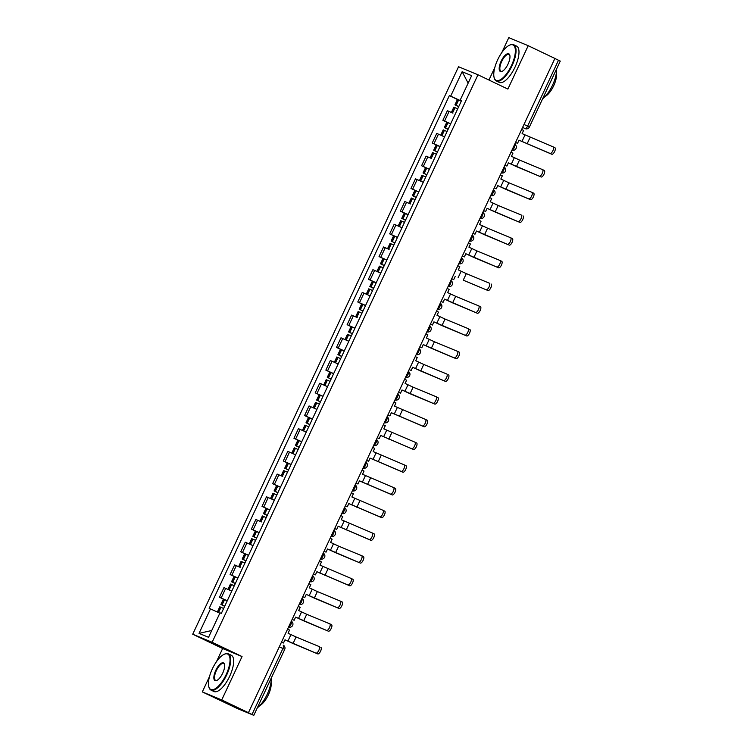 <?xml version="1.0" encoding="UTF-8"?>
<svg xmlns="http://www.w3.org/2000/svg" width="753" height="753" viewBox="0 0 753 753"><rect width="100%" height="100%" fill="white"/><g stroke="black" fill="none" stroke-linecap="round" stroke-linejoin="round"><path stroke-width="1.13" d="M209.485 676.599L202.322 691.903L237.553 708.629L253.808 715.35L252.029 714.456L282.921 648.502A3.219 1.224 -64.5 0 0 283.175 645.133A3.219 1.224 -64.5 0 0 283.147 645.123L283.175 645.133A3.219 3.219 0 0 1 284.7 649.397L279.307 646.78M202.322 691.903L221.73 699.942L248.434 712.705L554.905 58.452L528.211 45.698L507.88 89.08L477.967 74.782L458.549 66.735L192.721 634.224L222.643 648.512L216.459 661.718M528.211 45.698L508.793 37.65L501.79 52.597M494.815 67.478L488.942 80.025M221.73 699.942L242.052 656.56L212.139 642.271L477.967 74.782M248.434 712.705L252.029 714.456M554.895 58.48L560.279 61.097L529.387 127.05L527.608 126.156L558.5 60.202M452.93 113.129L447.376 110.7L442.877 120.311L450.689 123.784M447.066 122.306L442.877 120.311M444.552 136.886L436.731 133.413L432.231 143.023L440.053 146.496M436.42 145.018L432.231 143.023M431.657 158.544L426.094 156.125L421.595 165.726L429.408 169.199M425.784 167.731L421.595 165.726M423.271 182.301L415.458 178.828L410.959 188.438L418.772 191.911M415.148 190.443L410.959 188.438M410.376 203.969L404.822 201.54L400.323 211.151L408.135 214.624M404.512 213.155L400.323 211.151M401.998 227.726L394.177 224.253L389.678 233.863L397.499 237.336M393.866 235.868L389.678 233.863M389.103 249.394L383.541 246.965L379.041 256.575L386.854 260.049M383.23 258.571L379.041 256.575M380.717 273.151L372.904 269.678L368.405 279.288L376.218 282.761M372.594 281.283L368.405 279.288M370.081 295.863L362.268 292.39L357.76 301.991L365.582 305.473M361.958 303.996L357.76 301.991M357.186 317.521L351.623 315.093L347.124 324.703L354.945 328.176M351.312 326.708L347.124 324.703M348.799 341.278L340.987 337.805L336.487 347.415L344.3 350.889M340.676 349.42L336.487 347.415M338.163 363.991L330.351 360.518L325.851 370.128L333.664 373.601M330.04 372.133L325.851 370.128M327.527 386.703L319.714 383.23L315.206 392.84L323.028 396.313M319.404 394.845L315.206 392.84M316.891 409.416L309.069 405.942L304.57 415.552L312.391 419.026M308.758 417.548L304.57 415.552M306.245 432.128L298.433 428.655L293.934 438.265L301.746 441.738M298.122 440.26L293.934 438.265M295.609 454.84L287.797 451.367L283.297 460.968L291.11 464.441M287.486 462.973L283.297 460.968M282.714 476.498L277.16 474.07L272.652 483.68L280.474 487.153M276.84 485.685L272.652 483.68M274.337 500.256L266.515 496.782L262.016 506.393L269.828 509.866M266.204 508.397L262.016 506.393M261.442 521.923L255.879 519.495L251.38 529.105L259.192 532.578M255.568 531.11L251.38 529.105M253.055 545.68L245.243 542.207L240.744 551.817L248.556 555.29M244.932 553.813L240.744 551.817M240.16 567.348L234.607 564.919L230.098 574.53L237.92 578.003M234.287 576.525L230.098 574.53M231.783 591.105L223.961 587.632L219.462 597.233L227.274 600.715M223.65 599.237L219.462 597.233M460.94 100.497L461.335 101.062M460.789 100.798L450.68 96.158L462.135 71.704L471.651 75.648L460.196 100.102L461.467 100.77M211.725 630.515L199.037 633.358L208.553 637.302L220.008 612.848L221.335 613.394L461.523 100.657L460.196 100.102M199.037 633.358L210.492 608.904L219.838 613.196M450.68 96.158L449.353 95.612L209.165 608.349L210.492 608.904M192.721 634.224L212.139 642.271M222.643 648.512L242.052 656.56M457.702 99.603L449.353 95.612M462.135 71.704L468.14 83.122M515.57 142.421L517.537 143.362L519.033 140.162L550.085 153.443A3.614 1.374 -64.5 0 0 552.871 150.722A3.614 1.374 -64.5 0 0 553.173 146.901A3.614 1.374 -64.5 0 0 553.154 146.891L554.923 147.729A3.614 1.374 115.5 0 1 554.923 147.729A3.614 1.374 115.5 0 1 554.613 151.56A3.614 1.374 115.5 0 1 551.827 154.271L519.015 140.199M517.537 143.362L515.551 142.458M458.784 106.512L454.944 104.818L458.699 106.672M454.944 104.818L457.438 99.509L461.269 101.194M451.386 112.423L453.852 107.152L457.692 108.837M458.718 106.634L456.836 105.702L458.765 106.55M521.641 129.469L523.608 130.41L522.102 133.61L553.154 146.891M539.44 176.146A3.614 1.374 -64.5 0 0 542.235 173.435A3.614 1.374 -64.5 0 0 542.537 169.613A3.614 1.374 -64.5 0 0 542.508 169.594L519.504 160.06L516.436 166.611L541.191 176.983L508.379 162.912M542.565 169.623L544.259 170.432A3.614 1.374 115.5 0 1 544.278 170.442A3.614 1.374 115.5 0 1 543.977 174.272A3.614 1.374 115.5 0 1 541.191 176.983M504.934 165.133L506.901 166.074L508.397 162.874L516.436 166.611M506.901 166.074L504.915 165.171M448.139 129.215L444.308 127.53L448.063 129.384M444.308 127.53L446.793 122.212L450.633 123.906M440.75 135.135L443.216 129.855L447.047 131.549M448.082 129.347L446.2 128.415L448.12 129.262M511.005 152.181L512.962 153.113L511.466 156.323L519.504 160.06M442.293 135.841L444.562 136.858M528.804 198.858A3.614 1.374 -64.5 0 0 531.599 196.147A3.614 1.374 -64.5 0 0 531.9 192.316A3.614 1.374 -64.5 0 0 531.872 192.307L508.859 182.772L505.79 189.323L530.545 199.696L497.742 185.624M531.919 192.335L533.613 193.144A3.614 1.374 115.5 0 1 533.642 193.154A3.614 1.374 115.5 0 1 533.34 196.975A3.614 1.374 115.5 0 1 530.545 199.696M494.288 187.845L496.255 188.787L497.761 185.586L505.79 189.323M496.255 188.787L494.279 187.883M437.502 151.927L433.672 150.242L437.427 152.087M433.672 150.242L436.156 144.924L439.997 146.619M430.104 157.838L432.58 152.567L436.411 154.261M437.446 152.05L435.563 151.127L437.484 151.974M500.359 174.884L502.326 175.826L500.83 179.035L508.859 182.772M518.168 221.57A3.614 1.374 -64.5 0 0 520.954 218.859A3.614 1.374 -64.5 0 0 521.255 215.029A3.614 1.374 -64.5 0 0 521.236 215.019L498.222 205.484L495.154 212.035L519.909 222.408L487.106 208.327M523.006 215.866L522.977 215.857A3.614 1.374 115.5 0 1 523.006 215.866A3.614 1.374 115.5 0 1 522.704 219.688A3.614 1.374 115.5 0 1 519.909 222.408M483.652 210.558L485.619 211.499L487.116 208.289L495.154 212.035M485.619 211.499L483.633 210.595M426.866 174.64L423.026 172.955L426.791 174.8M423.026 172.955L425.52 167.637L429.351 169.331M419.468 180.551L421.944 175.28L425.774 176.974M426.81 174.762L424.927 173.839L426.847 174.677M489.723 197.597L491.69 198.538L490.194 201.738L498.222 205.484M421.021 181.257L423.28 182.282M507.522 244.283A3.614 1.374 -64.5 0 0 510.318 241.572A3.614 1.374 -64.5 0 0 510.619 237.741A3.614 1.374 -64.5 0 0 510.59 237.732L487.586 228.197L484.518 234.748L509.273 245.12L476.461 231.039M512.36 238.579L510.619 237.741L512.341 238.56A3.614 1.374 115.5 0 1 512.36 238.579A3.614 1.374 115.5 0 1 512.059 242.4A3.614 1.374 115.5 0 1 509.273 245.12M473.016 233.27L474.983 234.211L476.48 231.002L484.518 234.748M474.983 234.211L472.997 233.308M416.23 197.352L412.39 195.658L416.145 197.512M412.39 195.658L414.884 190.349L418.715 192.034M408.832 203.263L411.298 197.992L415.138 199.677M416.164 197.474L414.282 196.552L416.202 197.39M479.087 220.309L481.054 221.25L479.548 224.45L487.586 228.197M496.886 266.995A3.614 1.374 -64.5 0 0 499.681 264.275A3.614 1.374 -64.5 0 0 499.983 260.453A3.614 1.374 -64.5 0 0 499.954 260.444L476.95 250.909L473.882 257.46L498.627 267.823L465.825 253.752M501.724 261.291L499.983 260.453L501.705 261.272A3.614 1.374 115.5 0 1 501.724 261.291A3.614 1.374 115.5 0 1 501.423 265.112A3.614 1.374 115.5 0 1 498.627 267.823M462.38 255.982L464.347 256.914L465.843 253.714L473.882 257.46M464.347 256.914L462.361 256.02M405.585 220.064L401.754 218.37L405.509 220.224M401.754 218.37L404.239 213.061L408.079 214.746M398.196 225.975L400.662 220.704L404.493 222.389M405.528 220.187L403.646 219.255L405.566 220.102M468.451 243.021L470.409 243.963L468.912 247.163L476.95 250.909M399.739 226.681L402.008 227.707M497.667 59.769A19.616 7.464 -64.5 0 0 494.09 77.446A19.616 7.464 -64.5 0 0 511.475 65.502A19.616 7.464 -64.5 0 0 509.508 45.18A19.616 7.464 -64.5 0 0 497.667 59.769M509.772 45.067A20.096 7.652 115.5 0 1 510.035 44.945A20.096 7.652 115.5 0 1 513.64 44.691A20.096 7.652 115.5 0 1 512.049 65.765A20.096 7.652 115.5 0 1 496.312 80.966A20.096 7.652 115.5 0 1 494.241 78.001A20.096 7.652 115.5 0 1 494.166 77.71M501.121 61.209A9.808 3.737 115.5 0 1 509.819 55.233A9.808 3.737 115.5 0 1 508.03 64.071A9.808 3.737 115.5 0 1 502.11 71.366A9.808 3.737 115.5 0 1 501.121 61.209M509.875 55.524A9.328 3.549 -64.5 0 0 509 54.414A9.328 3.549 -64.5 0 0 501.696 61.464A9.328 3.549 -64.5 0 0 500.952 71.243A9.328 3.549 -64.5 0 0 502.373 71.234M556.542 69.078A20.096 7.652 115.5 0 1 552.57 85.117A20.096 7.652 115.5 0 1 542.659 98.709M556.363 72.966A14.467 5.506 115.5 0 1 553.671 85.776A14.467 5.506 115.5 0 1 545.144 96.44M513.64 44.691L516.596 46.102A20.096 7.652 115.5 0 1 515.005 67.168A20.096 7.652 115.5 0 1 499.267 82.378L496.312 80.966M212.337 668.89A19.616 7.464 -64.5 0 0 208.76 686.557A19.616 7.464 -64.5 0 0 226.145 674.613A19.616 7.464 -64.5 0 0 224.178 654.301A19.616 7.464 -64.5 0 0 212.337 668.89M224.432 654.188A20.096 7.652 115.5 0 1 224.705 654.065A20.096 7.652 115.5 0 1 228.31 653.811A20.096 7.652 115.5 0 1 226.719 674.876A20.096 7.652 115.5 0 1 210.981 690.077A20.096 7.652 115.5 0 1 208.91 687.113A20.096 7.652 115.5 0 1 208.835 686.83M215.791 670.321A9.808 3.737 115.5 0 1 224.479 664.353A9.808 3.737 115.5 0 1 222.7 673.182A9.808 3.737 115.5 0 1 216.779 680.486A9.808 3.737 115.5 0 1 215.791 670.321M224.545 664.645A9.328 3.549 -64.5 0 0 223.669 663.534A9.328 3.549 -64.5 0 0 216.365 670.584A9.328 3.549 -64.5 0 0 215.622 680.364A9.328 3.549 -64.5 0 0 217.043 680.345M271.212 678.189A20.096 7.652 115.5 0 1 267.24 694.238A20.096 7.652 115.5 0 1 257.328 707.82M271.033 682.077A14.467 5.506 115.5 0 1 268.341 694.897A14.467 5.506 115.5 0 1 259.813 705.561M228.31 653.811L231.265 655.223A20.096 7.652 115.5 0 1 229.674 676.288A20.096 7.652 115.5 0 1 213.927 691.489L210.981 690.077M486.25 289.707A3.614 1.374 -64.5 0 0 489.045 286.987A3.614 1.374 -64.5 0 0 489.346 283.166A3.614 1.374 -64.5 0 0 489.318 283.156L466.305 273.621L463.236 280.172L487.991 290.536L463.236 280.172M491.088 283.994L491.06 283.985A3.614 1.374 115.5 0 1 491.088 283.994A3.614 1.374 115.5 0 1 490.787 287.825A3.614 1.374 115.5 0 1 487.991 290.536M451.734 278.685L453.701 279.627L455.207 276.426M453.701 279.627L451.725 278.723M394.892 242.899L391.118 241.082L394.873 242.937M391.118 241.082L393.603 235.774L397.433 237.459M387.55 248.688L390.026 243.417L393.857 245.101M457.805 265.734L459.772 266.675L458.276 269.875L466.305 273.621M475.614 312.42A3.614 1.374 -64.5 0 0 478.4 309.699A3.614 1.374 -64.5 0 0 478.701 305.878A3.614 1.374 -64.5 0 0 478.682 305.859L455.669 296.324L452.6 302.875L477.355 313.248L444.552 299.176M478.729 305.887L480.423 306.697A3.614 1.374 115.5 0 1 480.452 306.706A3.614 1.374 115.5 0 1 480.15 310.537A3.614 1.374 115.5 0 1 477.355 313.248M441.098 301.398L443.065 302.339L444.562 299.139L452.6 302.875M443.065 302.339L441.079 301.435M384.312 265.48L380.472 263.795L384.237 265.649M380.472 263.795L382.966 258.477L386.797 260.171M376.914 271.4L379.38 266.12L383.221 267.814M384.256 265.611L382.364 264.68L384.294 265.527M447.169 288.446L449.136 289.378L447.63 292.588L455.669 296.324M378.467 272.106L380.726 273.123M464.968 335.123A3.614 1.374 -64.5 0 0 467.764 332.412A3.614 1.374 -64.5 0 0 468.065 328.59A3.614 1.374 -64.5 0 0 468.037 328.572L445.032 319.037L441.964 325.588L466.719 335.96L433.907 321.889M469.806 329.419L469.787 329.409A3.614 1.374 115.5 0 1 469.806 329.419A3.614 1.374 115.5 0 1 469.505 333.24A3.614 1.374 115.5 0 1 466.719 335.96M430.462 324.11L432.429 325.051L433.926 321.851L441.964 325.588M432.429 325.051L430.443 324.148M373.667 288.192L369.836 286.507L373.592 288.361M369.836 286.507L372.33 281.189L376.161 282.883M366.278 294.103L368.744 288.832L372.584 290.526M373.61 288.324L371.728 287.392L373.648 288.239M436.533 311.158L438.5 312.09L436.994 315.3L445.032 319.037M367.822 294.818L370.09 295.835M454.332 357.835A3.614 1.374 -64.5 0 0 457.127 355.124A3.614 1.374 -64.5 0 0 457.429 351.293A3.614 1.374 -64.5 0 0 457.4 351.284L434.396 341.749L431.328 348.3L456.073 358.673L423.271 344.601M457.457 351.312L459.142 352.122A3.614 1.374 115.5 0 1 459.17 352.131A3.614 1.374 115.5 0 1 458.869 355.953A3.614 1.374 115.5 0 1 456.073 358.673M419.826 346.822L421.793 347.764L423.29 344.554L431.328 348.3M421.793 347.764L419.807 346.86M363.031 310.904L359.2 309.219L362.955 311.064M359.2 309.219L361.685 303.901L365.525 305.596M355.642 316.815L358.108 311.544L361.939 313.239M362.974 311.027L361.092 310.104L363.012 310.951M425.887 333.861L427.855 334.803L426.358 338.003L434.396 341.749M443.696 380.547A3.614 1.374 -64.5 0 0 446.491 377.837A3.614 1.374 -64.5 0 0 446.793 374.006A3.614 1.374 -64.5 0 0 446.764 373.996L423.751 364.461L420.682 371.013L445.437 381.385L412.635 367.304M448.534 374.843L448.506 374.834A3.614 1.374 115.5 0 1 448.534 374.843A3.614 1.374 115.5 0 1 448.233 378.665A3.614 1.374 115.5 0 1 445.437 381.385M409.18 369.535L411.147 370.476L412.653 367.266L420.682 371.013M411.147 370.476L409.171 369.572M352.395 333.617L348.564 331.932L352.319 333.777M348.564 331.932L351.049 326.614L354.879 328.299M344.996 339.528L347.472 334.257L351.303 335.942M352.338 333.739L350.456 332.817L352.376 333.654M415.251 356.574L417.218 357.515L415.722 360.715L423.751 364.461M346.549 340.234L348.818 341.26M433.06 403.26A3.614 1.374 -64.5 0 0 435.846 400.54A3.614 1.374 -64.5 0 0 436.147 396.718A3.614 1.374 -64.5 0 0 436.128 396.709L413.115 387.174L410.046 393.725L434.801 404.088L401.989 390.016M436.175 396.727L437.87 397.537A3.614 1.374 115.5 0 1 437.898 397.556A3.614 1.374 115.5 0 1 437.597 401.377A3.614 1.374 115.5 0 1 434.801 404.088M400.511 393.179L398.525 392.285L400.511 393.179L402.008 389.979L410.046 393.725M341.758 356.329L337.918 354.635L341.683 356.489M337.918 354.635L340.412 349.326L344.243 351.011M334.36 362.24L336.826 356.969L340.667 358.654M341.702 356.451L339.81 355.529L341.74 356.367M404.615 379.286L406.582 380.227L405.076 383.428L413.115 387.174M335.913 362.946L338.172 363.972M387.908 414.95L389.875 415.891L391.372 412.691L422.414 425.972A3.614 1.374 -64.5 0 0 425.21 423.252A3.614 1.374 -64.5 0 0 425.511 419.43A3.614 1.374 -64.5 0 0 425.483 419.421L427.252 420.259A3.614 1.374 115.5 0 1 427.252 420.259A3.614 1.374 115.5 0 1 426.951 424.09A3.614 1.374 115.5 0 1 424.165 426.8L391.353 412.729M389.875 415.891L387.889 414.997M331.113 379.041L327.282 377.347L331.094 379.079M327.282 377.347L329.776 372.038L333.607 373.723M323.724 384.952L326.19 379.681L330.03 381.366M393.979 401.998L395.946 402.94L394.44 406.14L425.483 419.421M325.268 385.658L327.536 386.684M411.778 448.684A3.614 1.374 -64.5 0 0 414.574 445.964A3.614 1.374 -64.5 0 0 414.875 442.143A3.614 1.374 -64.5 0 0 414.847 442.133L416.616 442.971A3.614 1.374 115.5 0 1 416.616 442.971A3.614 1.374 115.5 0 1 416.315 446.802A3.614 1.374 115.5 0 1 413.519 449.513L380.717 435.441L413.519 449.513M379.23 438.604L377.253 437.7L379.23 438.604L380.736 435.403M320.477 401.754L316.646 400.059L320.401 401.914M316.646 400.059L319.131 394.751L322.971 396.436M313.088 407.665L315.554 402.394L319.385 404.079M320.42 401.876L318.538 400.944L320.458 401.791M383.333 424.711L385.301 425.652L383.804 428.852L414.847 442.133M314.632 408.371L316.9 409.397M366.626 460.375L368.594 461.316L370.099 458.116L401.142 471.387A3.614 1.374 -64.5 0 0 403.937 468.677A3.614 1.374 -64.5 0 0 404.239 464.855A3.614 1.374 -64.5 0 0 404.21 464.836L405.98 465.683A3.614 1.374 115.5 0 1 405.98 465.683A3.614 1.374 115.5 0 1 405.679 469.514A3.614 1.374 115.5 0 1 402.883 472.225L370.081 458.153M368.594 461.316L366.607 460.412M309.841 424.457L306.01 422.772L309.765 424.626M306.01 422.772L308.495 417.454L312.326 419.148M302.442 430.377L304.918 425.097L308.749 426.791M309.784 424.588L307.902 423.657L309.822 424.504M372.697 447.423L374.665 448.355L373.168 451.565L404.21 464.836M303.996 431.083L306.264 432.1M355.99 483.087L357.957 484.028L359.454 480.828L390.506 494.1A3.614 1.374 -64.5 0 0 393.292 491.389A3.614 1.374 -64.5 0 0 393.593 487.558A3.614 1.374 -64.5 0 0 393.574 487.549L395.344 488.396A3.614 1.374 115.5 0 1 395.043 492.217A3.614 1.374 115.5 0 1 392.247 494.937L359.435 480.866M393.621 487.577L395.316 488.386A3.614 1.374 115.5 0 1 395.344 488.396M357.957 484.028L355.971 483.125M299.205 447.169L295.364 445.484L299.129 447.329M295.364 445.484L297.859 440.166L301.689 441.86M291.806 453.08L294.272 447.809L298.113 449.503M299.139 447.291L297.256 446.369L299.186 447.216M362.061 470.126L364.028 471.067L362.522 474.277L393.574 487.549M293.359 453.786L295.618 454.812M345.354 505.8L347.321 506.741L348.818 503.531L379.86 516.812A3.614 1.374 -64.5 0 0 382.656 514.101A3.614 1.374 -64.5 0 0 382.957 510.27A3.614 1.374 -64.5 0 0 382.929 510.261L384.698 511.108A3.614 1.374 115.5 0 1 384.698 511.108A3.614 1.374 115.5 0 1 384.397 514.93A3.614 1.374 115.5 0 1 381.611 517.65L348.799 503.569M347.321 506.741L345.335 505.837M288.559 469.881L284.728 468.197L288.484 470.041M284.728 468.197L287.222 462.879L291.053 464.573M281.17 475.792L283.636 470.521L287.467 472.216M288.503 470.004L286.62 469.081L288.54 469.919M351.425 492.839L353.392 493.78L351.886 496.98L382.929 510.261M334.718 528.512L336.676 529.453L338.182 526.243L369.224 539.525A3.614 1.374 -64.5 0 0 372.02 536.814A3.614 1.374 -64.5 0 0 372.321 532.983A3.614 1.374 -64.5 0 0 372.293 532.973L374.062 533.821A3.614 1.374 115.5 0 1 374.062 533.821A3.614 1.374 115.5 0 1 373.761 537.642A3.614 1.374 115.5 0 1 370.965 540.362L338.163 526.281M336.676 529.453L334.699 528.55M277.923 492.594L274.092 490.9L277.848 492.754M274.092 490.9L276.577 485.591L280.417 487.276M270.525 498.505L273 493.234L276.831 494.919M277.866 492.716L275.984 491.794L277.904 492.631M340.78 515.551L342.747 516.492L341.25 519.692L372.293 532.973M272.078 499.211L274.346 500.237M358.588 562.237A3.614 1.374 -64.5 0 0 361.374 559.517A3.614 1.374 -64.5 0 0 361.685 555.695A3.614 1.374 -64.5 0 0 361.656 555.686L338.643 546.151L335.574 552.702L360.329 563.065L327.527 548.993M361.704 555.705L363.398 556.514A3.614 1.374 115.5 0 1 363.426 556.533A3.614 1.374 115.5 0 1 363.125 560.354A3.614 1.374 115.5 0 1 360.329 563.065M326.04 552.156L324.054 551.262L326.04 552.156L327.546 548.956L335.574 552.702M267.287 515.306L263.456 513.612L267.211 515.466M263.456 513.612L265.941 508.303L269.772 509.988M259.889 521.217L262.364 515.946L266.195 517.631M267.23 515.428L265.348 514.506L267.268 515.344M330.143 538.263L332.111 539.204L330.614 542.405L338.643 546.151M313.436 573.927L315.403 574.868L316.9 571.668L347.952 584.949A3.614 1.374 -64.5 0 0 350.738 582.229A3.614 1.374 -64.5 0 0 351.039 578.408A3.614 1.374 -64.5 0 0 351.02 578.398L352.79 579.236A3.614 1.374 115.5 0 1 352.79 579.236A3.614 1.374 115.5 0 1 352.489 583.067A3.614 1.374 115.5 0 1 349.693 585.778L316.881 571.706M315.403 574.868L313.417 573.965M256.651 538.019L252.81 536.324L256.632 538.056M252.81 536.324L255.305 531.016L259.136 532.7M249.252 543.93L251.718 538.659L255.559 540.343M319.507 560.976L321.475 561.917L319.969 565.117L351.02 578.398M250.805 544.635L253.064 545.661M337.306 607.662A3.614 1.374 -64.5 0 0 340.102 604.941A3.614 1.374 -64.5 0 0 340.403 601.12A3.614 1.374 -64.5 0 0 340.375 601.11L317.371 591.566L314.302 598.117L339.057 608.49L306.245 594.418M340.431 601.129L342.126 601.939A3.614 1.374 115.5 0 1 342.144 601.948A3.614 1.374 115.5 0 1 341.843 605.779A3.614 1.374 115.5 0 1 339.057 608.49M304.767 597.581L302.781 596.677L304.767 597.581L306.264 594.381L314.302 598.117M246.005 560.721L242.174 559.037L245.93 560.891M242.174 559.037L244.659 553.719L248.499 555.413M238.616 566.642L241.082 561.361L244.913 563.056M245.949 560.853L244.066 559.921L245.986 560.769M308.871 583.688L310.829 584.629L309.332 587.829L317.371 591.566M326.67 630.365A3.614 1.374 -64.5 0 0 329.466 627.654A3.614 1.374 -64.5 0 0 329.767 623.832A3.614 1.374 -64.5 0 0 329.739 623.813L306.725 614.279L303.657 620.83L328.412 631.202L295.609 617.131M329.786 623.842L331.48 624.651A3.614 1.374 115.5 0 1 331.508 624.661A3.614 1.374 115.5 0 1 331.207 628.482A3.614 1.374 115.5 0 1 328.412 631.202M292.164 619.352L294.122 620.293L295.628 617.093L303.657 620.83M294.122 620.293L292.145 619.39M235.369 583.434L231.538 581.749L235.294 583.603M231.538 581.749L234.023 576.431L237.863 578.125M227.971 589.345L230.446 584.074L234.277 585.768M235.312 583.566L233.43 582.634L235.35 583.481M298.226 606.4L300.193 607.332L298.696 610.542L306.725 614.279M229.524 590.06L231.792 591.077M316.034 653.077A3.614 1.374 -64.5 0 0 318.82 650.366A3.614 1.374 -64.5 0 0 319.131 646.535A3.614 1.374 -64.5 0 0 319.103 646.526L296.089 636.991L293.021 643.542L317.775 653.915L284.973 639.843M320.872 647.373L320.844 647.364A3.614 1.374 115.5 0 1 320.872 647.373A3.614 1.374 115.5 0 1 320.571 651.194A3.614 1.374 115.5 0 1 317.775 653.915M281.518 642.064L283.486 643.006L284.992 639.796L293.021 643.542M283.486 643.006L281.5 642.102M224.733 606.146L220.893 604.461L224.658 606.306M220.893 604.461L223.387 599.143L227.218 600.838M217.344 612.048L219.81 606.786L223.641 608.48M224.676 606.269L222.794 605.346L224.714 606.193M287.59 629.103L289.557 630.045L288.06 633.245L296.089 636.991M288.578 626.995A3.219 1.224 -64.5 0 0 290.874 624.51A3.219 1.224 -64.5 0 0 291.27 621.253M299.223 604.283A3.219 1.224 -64.5 0 0 301.511 601.798A3.219 1.224 -64.5 0 0 301.906 598.541M309.86 581.57A3.219 1.224 -64.5 0 0 312.147 579.095A3.219 1.224 -64.5 0 0 312.551 575.829A3.219 3.219 0 0 1 313.926 579.989A3.219 3.219 0 0 1 309.841 581.617M320.496 558.858A3.219 1.224 -64.5 0 0 322.792 556.382A3.219 1.224 -64.5 0 0 323.188 553.116M331.132 536.145A3.219 1.224 -64.5 0 0 333.428 533.67A3.219 1.224 -64.5 0 0 333.824 530.404M341.777 513.442A3.219 1.224 -64.5 0 0 344.065 510.958A3.219 1.224 -64.5 0 0 344.469 507.691M352.413 490.73A3.219 1.224 -64.5 0 0 354.701 488.245A3.219 1.224 -64.5 0 0 355.105 484.979M365.751 462.248A3.219 3.219 0 0 1 367.125 466.427A3.219 3.219 0 0 1 363.031 468.055A3.219 1.224 -64.5 0 0 365.346 465.533A3.219 1.224 -64.5 0 0 365.742 462.276M373.686 445.305A3.219 1.224 -64.5 0 0 375.982 442.83A3.219 1.224 -64.5 0 0 376.378 439.564M384.331 422.593A3.219 1.224 -64.5 0 0 386.618 420.118A3.219 1.224 -64.5 0 0 387.023 416.851A3.219 3.219 0 0 1 388.397 421.012A3.219 3.219 0 0 1 384.312 422.64M394.967 399.881A3.219 1.224 -64.5 0 0 397.255 397.405A3.219 1.224 -64.5 0 0 397.659 394.139M405.603 377.168A3.219 1.224 -64.5 0 0 407.9 374.693A3.219 1.224 -64.5 0 0 408.295 371.427A3.219 3.219 0 0 1 409.679 375.587A3.219 3.219 0 0 1 405.585 377.215M416.24 354.465A3.219 1.224 -64.5 0 0 418.536 351.98A3.219 1.224 -64.5 0 0 418.932 348.714M426.885 331.753A3.219 1.224 -64.5 0 0 429.172 329.268A3.219 1.224 -64.5 0 0 429.577 326.002A3.219 3.219 0 0 1 430.951 330.162A3.219 3.219 0 0 1 426.866 331.791M437.521 309.041A3.219 1.224 -64.5 0 0 439.808 306.556A3.219 1.224 -64.5 0 0 440.213 303.299M448.157 286.328A3.219 1.224 -64.5 0 0 450.454 283.853A3.219 1.224 -64.5 0 0 450.849 280.587M458.793 263.616A3.219 1.224 -64.5 0 0 461.09 261.14A3.219 1.224 -64.5 0 0 461.485 257.874A3.219 3.219 0 0 1 462.869 262.035A3.219 3.219 0 0 1 458.775 263.663M469.439 240.904A3.219 1.224 -64.5 0 0 471.726 238.428A3.219 1.224 -64.5 0 0 472.131 235.162M480.075 218.201A3.219 1.224 -64.5 0 0 482.362 215.716A3.219 1.224 -64.5 0 0 482.767 212.45A3.219 3.219 0 0 1 484.151 216.61A3.219 3.219 0 0 1 480.056 218.238M490.711 195.488A3.219 1.224 -64.5 0 0 493.008 193.003A3.219 1.224 -64.5 0 0 493.403 189.737M501.357 172.776A3.219 1.224 -64.5 0 0 503.644 170.291A3.219 1.224 -64.5 0 0 504.039 167.034A3.219 3.219 0 0 1 505.423 171.185A3.219 3.219 0 0 1 501.329 172.814M511.993 150.063A3.219 1.224 -64.5 0 0 514.28 147.588A3.219 1.224 -64.5 0 0 514.685 144.322M522.61 127.398L525.105 128.594A3.219 2.974 -67.5 0 0 525.246 128.659L525.105 128.594A3.219 1.224 -64.5 0 0 527.608 126.156L523.994 124.433M231.83 575.245L236.329 565.635M242.466 552.533L246.965 542.922M253.102 529.82L257.601 520.21M263.748 507.108L268.247 497.498M274.384 484.395L278.883 474.785M285.02 461.683L289.519 452.082M295.656 438.98L300.165 429.37M306.302 416.268L310.801 406.658M316.938 393.555L321.437 383.945M327.574 370.843L332.073 361.233M338.21 348.131L342.719 338.521M348.855 325.418L353.355 315.818M359.492 302.706L363.991 293.105M370.128 280.003L374.627 270.393M380.764 257.291L385.272 247.681M391.409 234.578L395.909 224.968M402.046 211.866L406.545 202.256M412.682 189.154L417.181 179.543M423.318 166.441L427.826 156.84M433.963 143.738L438.462 134.128M444.599 121.026L449.099 111.416M221.194 597.948L225.693 588.347M553.201 146.91L554.895 147.72M551.827 154.271L550.085 153.443M456.139 105.316L458.633 99.998M455.998 105.251L458.483 99.942M452.412 112.884L454.906 107.585M524.992 134.985L521.923 141.536M452.562 112.959L455.047 107.641M530.14 137.347L527.072 143.898M445.503 128.029L447.988 122.711M445.352 127.963L447.847 122.645M441.776 135.596L444.261 130.288M514.346 157.697L511.278 164.248M441.926 135.662L444.411 130.354M434.867 150.741L437.352 145.423M434.716 150.675L437.201 145.357M431.14 158.309L433.624 153M503.71 180.409L500.641 186.96M431.281 158.375L433.775 153.066M424.221 173.454L426.716 168.135M424.08 173.388L426.565 168.07M420.503 181.021L422.988 175.713M493.074 203.122L490.005 209.673M420.645 181.087L423.13 175.778M413.585 196.157L416.07 190.848M413.435 196.091L415.929 190.782M409.858 203.734L412.352 198.425M482.438 225.834L479.369 232.385M410.009 203.799L412.493 198.491M402.949 218.869L405.434 213.56M402.799 218.803L405.293 213.494M399.222 226.446L401.707 221.137M471.792 248.537L468.724 255.098M399.372 226.512L401.857 221.203M392.313 241.581L394.798 236.273M392.162 241.515L394.647 236.207M388.586 249.158L391.071 243.85M461.156 271.249L458.088 277.801M388.727 249.224L391.221 243.916M381.667 264.294L384.162 258.976M381.526 264.228L384.011 258.91M377.95 271.861L380.434 266.553M450.52 293.962L447.451 300.513M378.091 271.927L380.576 266.618M371.031 287.006L373.516 281.688M370.881 286.94L373.375 281.622M367.304 294.574L369.798 289.265M439.884 316.674L436.815 323.225M367.455 294.639L369.939 289.331M360.395 309.718L362.88 304.4M360.245 309.652L362.739 304.334M356.668 317.286L359.153 311.977M429.238 339.387L426.17 345.938M356.818 317.352L359.303 312.043M349.75 332.421L352.244 327.113M349.608 332.365L352.093 327.047M346.032 339.998L348.517 334.69M418.602 362.099L415.534 368.65M346.173 340.064L348.667 334.756M339.114 355.134L341.608 349.825M338.972 355.068L341.457 349.759M335.396 362.711L337.881 357.402M407.966 384.811L404.898 391.362M335.537 362.777L338.022 357.468M425.539 419.44L427.233 420.249M424.165 426.8L422.414 425.972M328.477 377.846L330.962 372.537M328.327 377.78L330.821 372.471M324.75 385.423L327.235 380.114M397.33 407.514L394.261 414.065M324.901 385.489L327.386 380.18M402.479 409.886L399.41 416.437M414.894 442.152L416.588 442.962M317.841 400.558L320.326 395.24M317.691 400.492L320.185 395.184M314.114 408.126L316.599 402.827M386.684 430.227L383.616 436.778M314.265 408.201L316.749 402.883M391.842 432.589L388.774 439.14M404.257 464.865L405.952 465.674M402.883 472.225L401.142 471.387M307.196 423.271L309.69 417.953M307.055 423.205L309.539 417.887M303.478 430.838L305.963 425.53M376.048 452.939L372.98 459.49M303.619 430.904L306.113 425.596M381.197 455.301L378.128 461.853M392.247 494.937L390.506 494.1M296.56 445.983L299.054 440.665M296.418 445.917L298.903 440.599M292.842 453.551L295.327 448.242M365.412 475.651L362.344 482.202M292.983 453.617L295.468 448.308M370.561 478.014L367.492 484.565M382.985 510.289L384.679 511.099M381.611 517.65L379.86 516.812M285.924 468.695L288.408 463.377M285.773 468.63L288.267 463.311M282.196 476.263L284.681 470.954M354.776 498.364L351.707 504.915M282.347 476.329L284.832 471.02M359.925 500.726L356.856 507.277M372.34 533.002L374.034 533.811M370.965 540.362L369.224 539.525M275.287 491.398L277.772 486.09M275.137 491.333L277.631 486.024M271.56 498.975L274.045 493.667M344.13 521.076L341.062 527.627M271.701 499.041L274.196 493.733M349.288 523.439L346.211 529.99M264.642 514.111L267.136 508.802M264.501 514.045L266.986 508.736M260.924 521.688L263.409 516.379M333.494 543.788L330.426 550.339M261.065 521.754L263.55 516.445M351.067 578.417L352.762 579.226M349.693 585.778L347.952 584.949M254.006 536.823L256.5 531.514M253.865 536.757L256.349 531.449M250.278 544.4L252.773 539.092M322.858 566.491L319.79 573.042M250.429 544.466L252.914 539.157M328.007 568.863L324.938 575.414M243.37 559.535L245.855 554.217M243.219 559.47L245.713 554.152M239.642 567.103L242.127 561.794M312.222 589.204L309.144 595.755M239.793 567.178L242.278 561.86M232.733 582.248L235.218 576.93M232.583 582.182L235.077 576.864M229.006 589.815L231.491 584.507M301.577 611.916L298.508 618.467M229.147 589.881L231.642 584.573M222.088 604.96L224.582 599.642M221.947 604.894L224.432 599.576M218.37 612.518L220.855 607.219M290.94 634.628L287.872 641.18M218.521 612.584L220.996 607.285M511.974 150.111A3.219 3.219 0 0 0 516.059 148.482A3.219 3.219 0 0 0 514.694 144.294M490.692 195.526A3.219 3.219 0 0 0 494.787 193.898A3.219 3.219 0 0 0 493.413 189.718M469.42 240.951A3.219 3.219 0 0 0 473.505 239.322A3.219 3.219 0 0 0 472.14 235.134M448.139 286.375A3.219 3.219 0 0 0 452.233 284.747A3.219 3.219 0 0 0 450.859 280.558M437.502 309.078A3.219 3.219 0 0 0 441.597 307.459A3.219 3.219 0 0 0 440.223 303.271M416.221 354.503A3.219 3.219 0 0 0 420.315 352.875A3.219 3.219 0 0 0 418.95 348.695M394.949 399.928A3.219 3.219 0 0 0 399.043 398.299A3.219 3.219 0 0 0 397.669 394.111M373.667 445.352A3.219 3.219 0 0 0 377.761 443.724A3.219 3.219 0 0 0 376.396 439.536M352.395 490.768A3.219 3.219 0 0 0 356.48 489.139A3.219 3.219 0 0 0 355.115 484.96M341.758 513.48A3.219 3.219 0 0 0 345.843 511.852A3.219 3.219 0 0 0 344.479 507.673M331.113 536.192A3.219 3.219 0 0 0 335.207 534.564A3.219 3.219 0 0 0 333.843 530.376M320.477 558.905A3.219 3.219 0 0 0 324.571 557.276A3.219 3.219 0 0 0 323.197 553.088M299.195 604.32A3.219 3.219 0 0 0 303.29 602.701A3.219 3.219 0 0 0 301.925 598.513M288.559 627.033A3.219 3.219 0 0 0 292.653 625.404A3.219 3.219 0 0 0 291.279 621.225M284.7 649.397L253.808 715.35M525.246 128.659A3.219 3.219 0 0 0 529.387 127.05M542.537 169.613L544.278 170.442M531.9 192.316L533.642 193.154M494.09 77.446L494.241 78.001M509.508 45.18L510.035 44.945M208.76 686.557L208.91 687.113M224.178 654.301L224.705 654.065M478.701 305.878L480.452 306.706M457.429 351.293L459.17 352.131M436.147 396.718L437.898 397.556M361.685 555.695L363.426 556.533M340.403 601.12L342.144 601.948M329.767 623.832L331.508 624.661"/></g></svg>
